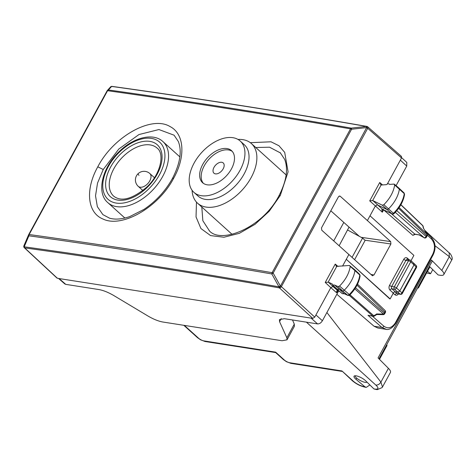 <?xml version="1.0" encoding="UTF-8"?>
<svg xmlns="http://www.w3.org/2000/svg" width="476" height="476" viewBox="0 0 476 476"><rect width="100%" height="100%" fill="white"/><g stroke="black" fill="none" stroke-linecap="round" stroke-linejoin="round"><path stroke-width="0.71" d="M376.677 314.095L373.791 315.755A1.725 1.077 -48.6 0 1 372.744 316.04A1.725 1.279 98.9 0 0 373.243 316.284L368.002 315.296L372.744 316.04L349.277 295.388L347.879 295.417L344.273 293.716L342.268 293.668L337.192 289.283L332.641 284.993L334.676 285.07L344.267 293.71L347.611 295.251L349.128 294.721A25.763 15.607 -47.9 0 0 359.797 275.009L359.6 274.313M340.114 291.806L339.489 291.52A1.725 1.351 114.7 0 0 339.739 291.681L340.233 291.907M347.873 295.412L342.536 290.86A1.725 1.047 -47.9 0 0 344.196 290.283A25.912 15.696 -47.9 0 0 354.917 270.457A1.725 1.047 -47.9 0 0 354.703 269.696A1.725 1.047 -47.9 0 0 354.685 269.678L349.443 265.477L336.217 266.387M349.443 265.477L350.217 266.358C349.17 273.307 345.612 279.876 339.549 286.076L338.019 286.606L342.536 290.86L339.192 289.325L337.192 289.283M337.466 291.318L336.716 292.805C336.484 291.062 336.907 290.408 337.984 290.836L332.944 286.457L335.384 287.575M349.545 294.733L339.549 286.076M349.253 295.4L349.682 295.096C355.602 289.045 359.077 282.589 360.106 275.729L359.797 275.009L350.217 266.358M332.641 284.993L332.23 283.946L328.38 282.179L325.233 282.446L330.808 287.671L314.743 317.129L281.381 286.647A1.725 0.506 -151.4 0 0 280.322 285.945L278.942 286.814L271.832 273.962L272.099 272.683L350.52 128.865A1.725 0.506 -151.4 0 1 351.585 129.252L273.17 273.063L271.832 273.962C189.043 259.569 108.064 246.854 28.899 235.804L28.673 234.662A1.725 0.506 -151.4 0 1 28.685 234.62A1.725 1.725 0 0 0 28.614 234.769L28.673 234.662M328.38 282.179L332.944 286.457L330.808 287.671L336.716 292.805M338.65 290.955L322.413 320.735C321.044 322.912 319.426 323.966 317.569 323.912L284.368 318.694L279.424 319.61L279.567 321.675L286.855 337.764L286.998 339.834L282.054 340.745L162.887 322.026C158.425 321.235 153.397 319.2 147.81 315.921L114.008 295.673C108.421 292.401 103.393 290.366 98.931 289.569L65.736 284.356L59.119 278.555L57.025 278.109L24.318 247.728A1.725 1.053 -47.1 0 0 24.692 247.901A1.725 1.642 -168.4 0 1 23.8 246.11A1.725 1.642 -168.4 0 1 23.806 246.092A1.725 1.642 -168.4 0 1 23.895 245.806M338.019 286.606L334.676 285.07M385.346 312.548L384.697 313.743A1.725 0.506 -151.4 0 0 384.346 313.113L384.995 311.917A1.725 1.059 -46.3 0 0 385.024 310.471A1.725 1.725 0 0 1 385.352 312.542L357.018 285.172M384.697 313.743A1.725 1.725 0 0 1 383.144 314.642A1.725 0.405 -88.9 0 0 383.454 314.089L354.816 288.884M328.166 282.119L336.627 266.602L335.241 264.085L338.073 266.5M413.656 263.234L414.013 264.864L410.699 261.871L396.46 287.974L399.78 290.967L397.841 292.24L395.258 291.836A1.725 1.047 132.1 0 0 393.319 293.103L390.153 298.904L389.725 298.839L346.278 259.295L342.565 266.096M419.088 234.918L414.78 234.079L415.286 234.317L412.835 235.34L383.626 209.839M393.92 184.093L389.564 184.414C388.874 183.528 387.809 183.611 386.375 184.652L381.109 185.021L379.729 182.504L369.715 200.866L372.648 200.539L382.317 205.192L383.852 204.674C389.951 198.522 393.557 191.953 394.675 184.98L393.92 184.093L394.461 184.242L399.144 188.288A1.725 1.047 132.1 0 1 399.162 188.306A1.725 1.047 132.1 0 1 399.376 189.085A25.912 15.696 132.1 0 1 388.493 208.887A1.725 1.047 132.1 0 1 386.833 209.446L377.444 204.882L375.29 206.09L367.395 220.566L390.683 241.6L390.909 243.968L373.987 275.003L372.178 275.533L348.884 254.517L346.278 259.295L390.153 298.904M386.262 329.338L381.948 327.47L374.041 326.233L336.847 294.269M317.569 323.912L311.084 318.129L312.803 318.396L314.743 317.129M401.179 156.324L401.536 157.955L387.297 184.069M401.667 157.675L406.796 162.441L406.748 166.076L396.08 185.64M372.648 200.539L381.109 185.021L380.705 184.807M311.084 318.129L59.119 278.555M64.831 283.946L65.736 284.356M370.001 215.789L413.882 255.398L411.002 260.675M383.62 209.851L382.335 212.207L381.817 209.613L382.27 209.202L384.072 210.065A1.725 1.357 -64.1 0 1 383.84 209.916L382.484 209.261L372.875 200.604M369.715 200.866L382.335 212.207L383.299 209.16L381.817 209.613M391.296 213.575L414.78 234.079L412.835 235.34M398.549 293.698C397.502 295.31 396.324 295.685 395.015 294.817A1.725 1.077 129.9 0 1 396.925 293.525L400.06 294.114A1.725 1.22 100.6 0 0 400.5 294.329A1.725 1.725 0 0 0 402.339 293.448L416.452 267.571A1.725 0.506 -151.4 0 0 416.101 266.941L401.982 292.829A1.725 1.083 130.2 0 1 400.06 294.114L394.527 289.247L391.944 288.843A1.725 1.047 -47.9 0 0 390.005 290.11L393.319 293.103M400.5 294.329L397.389 293.746L394.913 291.842M423.58 228.403L427.008 234.222L399.126 207.56M423.533 228.296L427.008 234.222A1.725 1.059 -46.3 0 1 426.776 235.293L426.127 236.489L396.782 210.66M418.993 234.882L424.187 237.756L418.844 234.716M390.005 290.11A3.457 2.558 98.9 0 1 389.547 285.368A1.725 0.506 28.6 0 0 391.712 286.469L394.295 286.873A1.725 0.506 -151.4 0 1 396.46 287.974A1.725 1.047 132.1 0 1 394.527 289.247A1.725 1.279 -81.1 0 1 394.295 286.873L408.527 260.771A1.725 0.506 -151.4 0 1 410.699 261.871A1.725 1.047 -47.9 0 0 410.705 260.408L416.155 265.519A1.725 1.047 134.9 0 1 416.101 266.941L414.013 264.864L399.78 290.967L401.982 292.829L401.774 293.543M393.854 213.325L393.432 213.319A1.583 0.958 132.1 0 1 391.909 213.831L383.84 209.916M404.564 194.357L404.053 192.923A1.583 0.958 132.1 0 1 404.249 193.637L404.564 194.357C403.464 201.235 399.941 207.679 393.985 213.694L393.271 214.099L391.909 213.831L382.317 205.192M427.091 234.204A1.725 1.725 0 0 1 427.133 235.917L398.585 208.333M427.133 235.917L426.478 237.119A1.725 0.506 -151.4 0 0 426.127 236.489A1.725 1.077 -48.6 0 1 424.187 237.756L395.306 212.338M389.66 184.408L389.314 184.111L389.564 184.414M209.404 230.824L202.841 220.703L201.812 207.03M250.311 142.681L270.993 141.794L278.972 145.751L284.696 152.374L288.081 171.842L280.293 195.457L269.279 211.165L255.076 224.291L239.339 233.335L223.91 237.244L210.588 235.59L200.931 228.551L196.041 216.949L196.475 202.104M255.761 147.506L269.547 147.209L280.584 153.01M103.227 169.515L118.821 149.024L138.956 134.553L158.936 129.543L174.079 135.202L178.316 141.473C182.106 151.065 180.16 163.369 172.479 178.393C165.398 191.055 155.896 201.396 143.972 209.404L129.704 216.604C121.755 219.275 115.019 219.793 109.504 218.157L102.881 214.628L97.354 206.667L95.521 195.82L97.544 183.058L103.227 169.515L97.8 166.796C113.383 136.588 151.535 115.168 170.027 126.551C184.26 133.726 185.926 156.354 173.704 178.155C158.585 207.381 121.826 228.403 102.893 218.978C87.275 212.742 85.055 189.502 97.8 166.796M330.814 210.791L359.368 236.358M377.914 328.047L374.041 326.233M339.09 196.136L340.263 196.279L339.703 196.017L338.442 196.802L321.514 227.849L321.752 230.223L348.884 254.517M372.666 275.782L372.178 275.533M340.263 196.279L367.395 220.566M286.992 339.846L294.4 326.262L294.287 324.138L286.855 337.764M292.526 319.979L294.287 324.138M312.803 318.396L279.4 287.891L280.281 285.921L273.17 273.063A1.725 0.506 -151.4 0 0 272.105 272.683C189.305 258.289 108.326 245.568 29.155 234.519L107.57 90.708A1.725 0.506 -151.4 0 0 107.106 90.809L28.685 234.62A1.725 0.506 -151.4 0 1 29.155 234.519A1.725 1.303 -82.1 0 0 28.899 235.804L24.193 246.8A1.725 1.303 97.9 0 0 24.692 247.889A1.725 1.642 -168.4 0 1 23.806 246.098L23.8 246.11A1.725 1.725 0 0 0 24.318 247.728A1.725 1.053 -47.1 0 1 24.139 247.455M57.4 278.281L24.692 247.889C107.6 259.384 192.5 272.718 279.4 287.891L278.942 286.814C192.024 271.635 107.112 258.301 24.193 246.8L23.907 245.765A1.725 1.725 0 0 0 23.806 246.092M401.536 157.955L367.728 128.3A1.725 0.506 -151.4 0 0 366.663 127.592L279.442 287.915A1.725 1.029 -47.6 0 0 281.381 286.647L367.728 128.3A1.725 1.041 -48.7 0 0 367.728 126.824A1.725 1.725 0 0 0 367.359 126.58L366.621 127.574L367.371 126.67M107.13 90.779L107.344 90.47A1.725 1.725 0 0 0 107.106 90.809A1.725 0.506 -151.4 0 0 107.088 90.851L108.427 89.958L111.64 86.424L110.307 87.316M367.329 126.58L367.311 126.556A1.725 1.725 0 0 0 366.835 126.402A1.725 1.25 -80.1 0 1 367.252 126.586M112.074 86.388A1.725 1.303 -82.1 0 0 111.64 86.424A7204.373 2070.16 -151.8 0 1 366.389 126.432L366.621 127.574L351.585 129.252L351.359 128.115A1.725 1.25 99.8 0 0 350.52 128.865C267.702 114.526 186.717 101.804 107.57 90.708A1.725 1.303 98 0 1 108.427 89.958C187.568 101.049 268.547 113.77 351.359 128.115L366.389 126.432A1.725 1.25 -80.1 0 1 366.835 126.402C279.9 111.277 194.976 97.937 112.074 86.388A1.725 1.725 0 0 0 110.563 86.935L107.344 90.47M339.12 245.777L349.039 227.111M375.641 389.148L376.492 389.547L373.952 388.952L375.641 389.148C378.676 389.184 378.729 387.815 375.802 385.036C377.819 385.245 379.521 384.263 380.907 382.103L326.893 312.524M429.411 266.358L438.146 274.955L440.08 275.259A12.959 3.79 28.6 0 0 443.799 274.551A12.959 3.79 28.6 0 0 441.799 270.428L431.446 260.027L378.063 357.928L388.416 368.323A12.959 3.79 28.6 0 1 390.421 372.452L382.472 387.024L380.907 382.103L388.416 368.323M443.799 274.551L451.748 259.979L449.314 256.653L435.022 245.747M375.802 385.036L306.425 322.163M441.799 270.428L449.314 256.653L449.165 252.833C449.921 252.75 453.479 257.992 451.748 259.979M431.446 260.027A4.32 1.261 28.6 0 1 432.113 261.401L378.979 358.844M382.472 387.024L382.133 387.565L377.426 389.612L376.504 389.547M373.952 388.952L365.723 380.859A7.342 2.148 28.6 0 0 358.934 376.653A7.342 2.148 28.6 0 0 354.043 376.236A7.342 2.148 28.6 0 0 356.006 379.33L364.836 386.714L366.252 387.375L369.882 384.947M427.519 271.255L430.512 273.754L432.749 269.648M426.621 272.903A12.959 3.79 28.6 0 0 429.447 273.587L430.512 273.754M341.958 370.947L352.27 380.657A4.32 2.618 132.1 0 0 353.186 381.08L341.958 370.947L289.729 362.742A4.32 3.195 98.9 0 0 291.038 363.384L342 371.387M289.729 362.742A4.32 1.261 28.6 0 1 284.309 359.993L275.64 352.163L275.658 352.585L205.204 341.53A4.32 3.195 -81.1 0 1 203.895 340.893A4.32 1.261 28.6 0 1 198.474 338.138A4.32 2.618 132.1 0 1 197.558 337.716L183.813 325.316M343.809 222.423L333.712 240.933M352.056 257.379L362.575 238.089L347.694 230.045M354.608 259.682L365.122 240.392L362.575 238.089M240.219 141.045L244.301 144.728A34.552 20.926 132.1 0 1 233.716 187.449A34.552 20.926 132.1 0 1 197.998 196.023L193.916 192.34A34.552 20.926 132.1 0 1 204.501 149.619A34.552 20.926 132.1 0 1 240.219 141.045A34.552 20.926 132.1 0 1 229.634 183.76A34.552 20.926 132.1 0 1 193.916 192.34M237.988 139.432A40.163 24.324 132.1 0 1 251.382 143.556A40.163 24.324 132.1 0 1 239.071 193.214A40.163 24.324 132.1 0 1 197.552 203.187A40.163 24.324 132.1 0 1 192.084 190.287M209.214 156.021A21.593 13.078 132.1 0 1 231.538 150.66A21.593 13.078 132.1 0 1 224.922 177.358A21.593 13.078 132.1 0 1 202.597 182.719A21.593 13.078 132.1 0 1 209.214 156.021M203.407 183.361A21.593 13.078 132.1 0 1 210.743 157.401A21.593 13.078 132.1 0 1 232.258 151.404M216.086 164.66A6.908 4.183 132.1 0 1 223.226 162.941A6.908 4.183 132.1 0 1 221.114 171.485A6.908 4.183 132.1 0 1 213.968 173.204A6.908 4.183 132.1 0 1 216.086 164.66M379.485 359.35L386.917 345.719A6.908 2.023 -151.4 0 0 386.738 344.618M354.941 375.784A6.908 2.023 -151.4 0 0 356.488 377.944A6.908 2.023 -151.4 0 0 362.51 381.573A6.908 2.023 -151.4 0 0 367.02 382.133M418.368 286.606A6.908 2.023 28.6 0 1 418.553 287.7A6.908 2.023 28.6 0 1 417.529 288.147M376.528 313.958L383.454 314.089A1.725 1.077 -48.6 0 0 384.346 313.113L355.542 287.766M383.144 314.642L376.748 314.523L374.463 316.022A1.725 0.547 -123.2 0 1 373.791 315.755L349.985 294.793M322.413 320.735L315.927 314.951M368.002 315.296L381.948 327.47A1.725 1.065 131.1 0 0 383.876 326.197L372.363 316.147M325.233 282.446L335.241 264.085M392.89 293.037L395.015 294.817M427.341 235.132L431.417 239C435.005 243.212 435.439 248.311 432.732 254.297L395.467 322.639C392.016 327.952 388.148 329.136 383.876 326.197M395.467 322.639L395.33 323.377M406.748 166.076L400.346 160.132M379.729 182.504L382.573 184.938M426.002 232.395L431.452 237.56A1.725 1.047 133.5 0 1 431.417 239M432.732 254.297L432.595 255.035M423.331 228.117L422.831 225.82L400.846 204.805M423.563 228.349L423.122 226.326A1.725 1.261 -12.3 0 0 422.831 225.82A1.725 1.059 -46.3 0 0 422.628 225.445L400.911 204.686M395.258 291.836L391.944 288.843A1.725 1.279 98.9 0 1 391.712 286.469L405.945 260.366A1.725 0.506 28.6 0 1 403.779 259.259L389.547 285.368M407.319 259.593A1.725 1.047 132.1 0 1 407.402 258.206A3.457 2.558 98.9 0 0 403.779 259.259M407.236 259.581A1.725 1.279 98.9 0 0 405.945 260.366L408.527 260.771A1.725 1.279 -81.1 0 1 409.818 259.985L407.236 259.581M409.277 259.896L407.402 258.206M382.27 209.202L382.769 209.44M383.852 204.674L393.432 213.319A25.763 15.607 -47.9 0 0 404.249 193.637L394.675 184.98M280.144 152.576L284.696 159.424C288.355 169.051 286.457 181.142 278.995 195.684L280.293 195.457M172.461 178.417L173.704 178.155M370.941 274.42L373.987 275.003M364.908 240.196L390.909 243.968M361.135 237.316L390.683 241.6M279.567 321.675L281.245 318.593M112.622 86.638A1.725 1.648 11 0 0 111.61 86.459M107.088 90.851L28.715 234.585M356.006 379.33L356.673 378.105M366.252 387.375L365.336 387.226A4.32 3.195 98.9 0 1 364.027 386.589L364.836 386.714M364.027 386.589A8.639 2.529 28.6 0 1 353.186 381.08M284.309 359.993A4.32 2.618 132.1 0 1 283.393 359.57L275.658 352.585M275.64 352.163L203.895 340.893M198.474 338.138L184.361 325.4M121.124 153.456A34.98 21.188 132.1 0 1 159.043 146.715A34.98 21.188 132.1 0 1 146.572 188.02A34.98 21.188 132.1 0 1 108.653 194.761A34.98 21.188 132.1 0 1 121.124 153.456M123.599 156.116A32.392 19.617 132.1 0 1 157.086 148.078C164.833 153.421 160.906 174.311 146.31 187.526C132.149 199.164 121.273 202.044 113.675 196.166A32.392 19.617 132.1 0 1 123.599 156.116M179.857 156.878L162.929 141.598A41.114 24.901 132.1 0 1 150.333 192.435A41.114 24.901 132.1 0 1 107.832 202.639L124.873 218.026M119.839 151.707A38.526 23.33 132.1 0 1 161.596 144.282A38.526 23.33 132.1 0 1 147.857 189.775A38.526 23.33 132.1 0 1 106.1 197.195A38.526 23.33 132.1 0 1 119.839 151.707M138.95 175.346A8.639 0.845 -133.6 0 1 138.094 173.698A8.639 8.639 0 0 1 149.839 173.538A8.639 5.23 132.1 0 1 147.197 184.218A8.639 5.23 132.1 0 1 138.266 186.36L142.883 190.531M345.213 293.853L342.268 293.668M338.299 291.026L337.43 291.348M360.106 275.723L359.594 274.307L354.703 269.696M385.024 310.471L357.518 284.172M373.243 316.284A1.725 1.725 0 0 0 374.463 316.022M431.452 237.56C435.635 242.516 436.183 248.311 433.095 254.94L395.83 323.281C392.248 328.22 388.868 330.219 385.697 329.267L377.849 328.035M64.837 283.958L58.584 278.472M419.035 234.906L415.286 234.317M423.122 226.326A1.725 1.725 0 0 0 422.623 225.445M392.147 213.986L384.072 210.065M424.104 237.792A1.725 1.725 0 0 0 426.484 237.102M416.44 267.583A1.725 1.725 0 0 0 416.155 265.519M410.705 260.408A1.725 1.725 0 0 0 409.818 259.985M404.053 192.923L399.162 188.306M209.244 230.687L209.178 230.634C220.799 244.503 262.585 227.867 278.995 195.684M401.536 156.485L367.728 126.824M28.614 234.769L23.907 245.765M449.183 252.851L424.741 230.301M365.336 387.226C360.641 386.244 356.286 384.055 352.27 380.657M291.038 363.384L286.469 361.706L283.393 359.57M205.204 341.53L200.634 339.858L197.558 337.716M197.552 203.187L232.026 234.299M251.382 143.556L286.141 174.93M162.929 141.598C153.445 132.566 133.893 137.219 119.583 151.213C102.263 167.159 95.962 192.756 107.832 202.639M138.094 173.698A8.639 8.639 0 0 0 138.266 186.36M149.839 173.538L154.456 177.709M429.917 266.858L418.553 287.7"/></g></svg>
